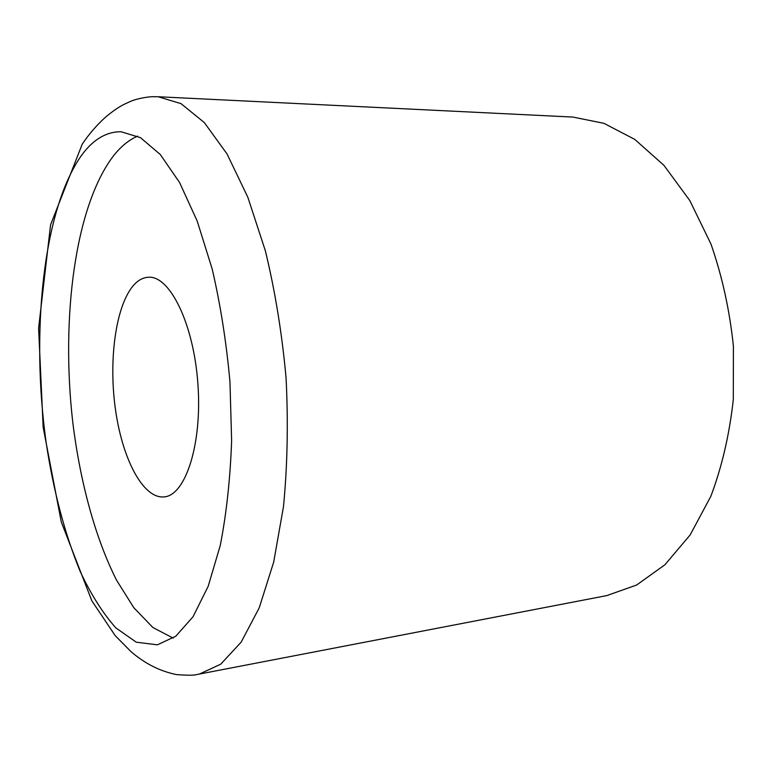 <?xml version="1.0" encoding="UTF-8"?>
<svg xmlns="http://www.w3.org/2000/svg" width="772" height="772" viewBox="0 0 772 772"><rect width="100%" height="100%" fill="white"/><g stroke="black" fill="none" stroke-linecap="round" stroke-linejoin="round"><path stroke-width="1.16" d="M82.006 154.709C93.431 139.327 106.439 131.665 121.021 131.732L140.456 137.648L160.286 154.506L179.567 182.51L197.217 221.101L212.146 268.839C220.445 304.525 226.379 342.189 229.959 381.841L231.629 440.609C230.259 478.852 226.457 513.853 220.223 545.601L208.189 586.286L193.048 616.731L175.794 636.224L157.391 644.823L136.277 642.198L115.858 627.906C102.859 613.277 90.971 594.459 80.182 571.434C64.867 534.002 53.557 491.359 46.281 443.504C30.706 333.253 42.759 209.212 82.006 154.709M158.096 96.741L572.872 117.064L603.926 123.327L634.777 139.404L663.949 165.353L689.859 200.633L710.925 243.952C722.177 276.212 729.665 310.276 733.4 346.155L733.303 399.549C729.453 434.482 721.965 466.751 710.819 496.367L690.149 534.948L664.924 564.757L636.649 585.022L606.792 595.598L195.393 674.824C193.039 675.394 186.805 675.326 176.701 674.631C159.968 671.264 144.654 663.524 130.777 651.414L115.192 635.626L91.849 600.848L61.287 521.978L43.164 427.292L38.6 328.216L50.576 224.816L82.228 144.171C89.089 133.923 97.069 124.726 106.169 116.572C118.357 106.768 122.111 105.175 130.844 101.267C137.87 98.256 149.614 96.606 152.721 96.703L158.096 96.741L180.976 103.612L204.329 122.584L227.036 153.946L247.812 197.188L265.356 250.775C275.073 290.87 281.983 333.234 286.065 377.865C288.313 422.631 287.454 465.545 283.488 506.615L273.684 562.132L259.209 607.873L241.163 642.13L220.715 664.2L199.031 674.226M173.189 638.126L152.875 627.501L133.797 607.689L116.562 580.206C95.255 538.036 80.163 481.95 72.8 422.487C60.776 318.498 74.865 206.008 113.764 155.481C121.04 146.352 128.982 139.896 137.609 136.123M135.264 283.507C139.414 279.483 143.872 277.389 148.629 277.225C169.956 275.691 193.791 324.076 197.921 384.118C202.303 444.132 185.531 495.392 164.195 496.888C142.752 499.127 121.677 457.613 115.134 407.037C108.437 356.5 116.572 301.891 135.264 283.507"/></g></svg>

